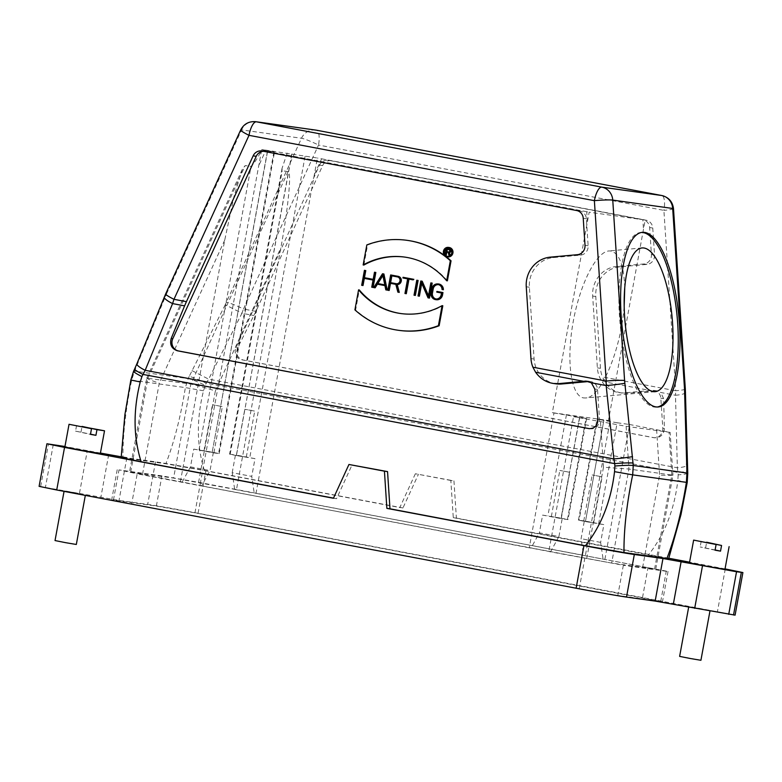 <?xml version="1.0" encoding="UTF-8"?>
<svg xmlns="http://www.w3.org/2000/svg" width="782" height="782" viewBox="0 0 782 782"><rect width="100%" height="100%" fill="white"/><g stroke="black" fill="none" stroke-linecap="round" stroke-linejoin="round"><path stroke-width="0.59" stroke-dasharray="3.91 2.93" d="M715.071 550.186L700.144 546.95L715.11 549.971M701.19 541.271L700.144 546.95M705.599 547.908L706.605 542.444M689.46 562.825L724.953 569.335M450.833 480.451L415.359 473.755L453.951 480.881L456.395 518.075L453.277 517.645L450.833 480.451L453.951 480.881M641.514 232.459A87.672 28.729 84.8 0 0 640.663 232.498A87.672 28.729 84.8 0 0 619.979 322.409A87.672 28.729 84.8 0 0 656.509 407.129A87.672 28.729 84.8 0 0 657.359 407.011M624.75 287.737C623.889 265.264 619.236 253.016 610.771 250.993L608.904 250.954C595.952 251.882 579.286 285.596 572.825 323.924C566.188 362.252 571.261 396.445 583.802 397.94L585.669 397.979C600.889 397.891 621.074 349.632 624.183 305.928M553.998 412.974L586.608 418.468L573.538 416.679L548.788 551.515L550.587 551.76L558.915 536.55L539.375 532.855L531.046 548.065L529.248 547.811L553.998 412.974L552.336 412.661L589.178 212.196L645.179 220.016L608.435 420.501L610.097 420.814L585.347 555.65L583.548 555.396L603.088 559.091L600.625 542.376L603.88 524.634L584.34 520.939L581.085 538.681L583.548 555.396M587.39 221.677L586.735 211.727L589.178 212.196M261.599 150.242L199.909 485.524L201.707 485.778L129.529 471.996L173.594 478.095L236.467 489.659L234.668 489.415L232.205 472.69L251.745 476.385L254.209 493.11L256.007 493.364L317.394 158.032L261.911 149.528L274.521 152.001L261.599 150.242L265.509 150.975L258.5 166.292M222.088 406.532L212.44 404.744L222.088 406.532M213.623 452.651L203.975 450.852L213.623 452.651M182.167 482.083L190.495 466.864L193.75 449.122L213.291 452.817L210.035 470.559L201.707 485.778M190.495 466.864L210.035 470.559M267.542 150.574L212.186 452.182L193.75 449.122M212.186 452.182L267.708 150.603M213.291 452.817L219.165 453.609L212.352 452.211M180.368 481.829L224.737 240.064L234.043 196.292L242.322 169.293L245.177 165.579L251.042 166.4C254.727 162.666 258.353 157.045 261.911 149.528M198.56 482.494L215.343 391.029C207.425 388.165 192.098 384.226 190.847 384.07L146.752 378.175L129.529 471.996M130.682 472.103L147.935 378.077C145.081 377.97 148.854 379.681 159.245 383.2L142.461 474.654M569.462 472.24L559.814 470.441L569.462 472.24M560.997 518.349L551.349 516.56L560.997 518.349M558.915 536.55L562.17 518.808L542.63 515.113L539.375 532.855M542.63 515.113L561.065 518.163L579.628 417.041M579.794 417.07L561.065 518.163M561.232 518.192L568.045 519.6L562.17 518.808M550.587 551.76L531.046 548.065M603.088 559.091L654.573 569.071L611.661 563.079L548.788 551.515M604.887 559.345L629.637 424.509L670.145 432.387L626.118 426.298L573.538 416.679M654.573 569.071L671.836 475.036L672.97 475.221L670.145 432.387M586.705 558.68L603.489 467.216L628.923 469.044L671.836 475.036C675.99 475.309 669.46 475.583 659.588 475.055L642.794 566.52M601.827 476.756L592.179 474.957L601.827 476.756M593.362 522.875L583.714 521.076L593.362 522.875M600.625 542.376L581.085 538.681M585.444 521.574L603.841 420.423L585.444 521.574L603.88 524.634M584.34 520.939L578.465 520.147L585.278 521.545M603.841 420.423L597.028 419.015L597.624 419.074L579.071 520.196M598.611 523.891L617.164 422.769L604.007 420.452M617.164 422.769L629.637 424.509M254.443 411.058L244.805 409.26L254.443 411.058M245.988 457.167L236.34 455.378L245.988 457.167M291.754 153.956L236.399 455.564L291.921 153.986M234.668 489.415L254.209 493.11M232.205 472.69L235.46 454.948L255 458.643L251.745 476.385M255 458.643L236.565 455.593M236.399 455.564L229.585 454.156L235.46 454.948M314.599 174.122L321.607 158.814L317.394 158.032M645.179 220.016L642.833 219.566L643.488 229.517M321.607 158.814L642.833 219.566M256.007 493.364L585.347 555.65M610.097 420.814L597.624 419.074M552.336 412.661L608.435 420.501M529.248 547.811L199.909 485.524M586.735 211.727L265.509 150.975M287.17 153.057L282.019 168.433L282.214 170.759L288.089 171.581C291.764 171.219 288.314 207.601 280.836 247.904L236.467 489.659M131.659 503.999L579.237 588.651L617.819 595.444L660.731 601.436L194.943 512.836L156.361 506.052L111.679 499.884L131.659 503.999L137.192 473.843L623.352 565.288L617.819 595.444M660.731 601.436L666.264 571.28L668.043 571.447L200.485 482.68L161.903 475.886L118.991 469.894L137.192 473.843M666.264 571.28L623.352 565.288M76.323 544.467L55.033 540.558M78.386 493.344L64.144 490.881L78.386 493.344M700.916 660.291L679.626 656.381M702.989 609.158L688.747 606.705L702.989 609.158M39.1 486.355L119.03 500.402L147.681 504.41A40.048 0.606 -169.6 0 1 198.061 513.275L735.09 615.141M453.277 517.645L668.649 558.71M725.031 568.885L689.577 562.18M668.815 558.25L456.395 518.075M687.222 482.435L677.828 480.5C674.348 509.825 664.632 534.517 648.679 554.594M687.759 473.286A14.428 1.036 -3.8 0 1 678.16 474.899L677.994 472.475A14.428 1.036 -3.8 0 0 687.603 470.862M655.169 390.785L627.702 393.209L622.081 393.072C614.769 391.899 609.051 388.195 604.945 381.929L602.414 376.904L675.726 390.765L675.492 395.272L660.722 392.476L656.948 390.834L652.12 390.355A8.661 8.162 98 0 1 653.889 390.404A8.661 8.162 98 0 1 660.839 398.233L662.813 428.321A8.661 8.162 98 0 1 653.459 437.637A8.661 8.162 98 0 1 653.097 437.578L241.814 359.788A8.661 8.162 98 0 1 236.037 347.609L319.535 165.139A8.661 8.162 98 0 1 328.078 160.232A8.661 8.162 98 0 1 328.44 160.29L643.058 219.801A8.661 8.162 98 0 1 649.647 227.572L651.416 254.6A8.661 8.162 98 0 1 643.83 263.954L616.675 266.427A27.419 25.835 -82 0 0 592.668 296.055L597.37 367.872A27.419 25.835 -82 0 0 619.383 392.691A27.419 25.835 -82 0 0 624.965 392.828L652.12 390.355M315.723 130.086A14.428 13.597 -82 0 0 301.5 138.258L225.255 304.736L241.931 313.269L243.485 309.017L255.939 311.373L322.653 165.579A8.661 8.162 98 0 1 331.187 160.672A8.661 8.162 98 0 1 331.558 160.73L646.176 220.231A8.661 8.162 98 0 1 652.765 228.012L654.534 255.04A8.661 8.162 98 0 1 646.949 264.394L619.794 266.858A27.419 25.835 -82 0 0 595.776 296.495L600.488 368.312A27.419 25.835 -82 0 0 602.414 376.904M255.939 311.373L237.63 347.834C235.529 353.904 237.308 357.941 242.948 359.955L654.602 437.803C660.487 437.773 663.752 434.684 664.397 428.546L663.635 398.625L660.722 392.476M685.335 389.153A14.428 1.036 -3.8 0 1 675.726 390.765L663.898 210.368L318.518 145.041L243.485 309.017A14.428 1.466 -155.4 0 0 226.467 302.233M685.491 392.486A14.428 2.659 -1.5 0 1 675.492 395.272L677.349 467.802L677.994 472.475L206.213 383.239L208.657 379.153L677.349 467.802A14.428 2.659 -1.5 0 0 687.339 465.016M225.255 304.736L189.185 376.455A14.428 1.466 -155.4 0 1 206.213 383.239L205.216 385.409A14.428 1.466 -155.4 0 0 188.188 378.625L185.363 387.598C180.71 416.659 174.2 442.055 165.852 463.785L204.434 470.578C196.673 446.014 196.37 419.416 203.525 390.795L205.216 385.409M191.991 370.619L208.657 379.153L241.931 313.269L253.935 315.537M415.359 473.755L399.827 507.538L402.945 507.968L418.478 474.195M204.434 470.578L399.827 507.538M402.945 507.968L205.881 470.696A40.048 0.606 10.4 0 0 178.922 465.749A40.048 0.606 -169.6 0 0 175.07 465.075A40.048 0.606 10.4 0 0 155.501 461.83L126.85 457.822L119.03 500.402M100.438 453.061L64.955 446.512M333.425 498.261L336.543 498.691L352.066 464.919M448.682 251.98L449.132 252.068A1.183 1.114 -82 0 0 450.442 251.081A1.183 1.114 -82 0 0 449.562 249.741L447.333 249.35M446.62 249.223L447.343 249.321M450.119 255.352L448.917 252.488L448.203 252.391M449.65 255.264L448.936 255.167M448.917 252.488L446.111 251.99M446.366 254.639L445.232 254.463M445.945 254.561L447.011 248.803M447.578 256.359A4.281 4.037 -82 0 0 452.495 252.938A4.281 4.037 -82 0 0 448.76 247.904M447.881 256.877A4.731 4.457 98 0 1 444.117 251.569A4.731 4.457 98 0 1 449.191 247.493M396.601 283.778L396.855 283.827A3.47 3.265 -82 0 0 400.707 280.953A3.47 3.265 -82 0 0 398.106 277.014L391.156 275.733M399.299 292.38L398.595 292.243L396.542 284.462L389.788 283.221M396.542 284.462L395.819 284.355M389.192 290.464L387.843 290.249M388.566 290.347L391.371 275.049M397.872 292.145L398.595 292.243M443.394 289.731L442.045 289.506M442.759 289.604A5.103 4.8 -82 0 0 438.291 284.648M436.102 298.998A5.093 4.8 -82 0 0 441.889 294.902L442.221 293.094L437.5 292.204L437.617 291.539M441.498 292.996L442.221 293.094M436.776 292.106L437.5 292.204M436.366 299.731A5.777 5.445 98 0 1 431.82 292.996L432.602 288.724A5.777 5.445 98 0 1 438.751 284.013M429.455 298.089L428.751 297.952L421.948 282.253L421.742 283.348M428.751 297.952L428.037 297.854M421.224 282.146L421.948 282.253M419.387 296.183L418.761 296.065L421.508 281.09M418.038 295.958L418.761 296.065M428.497 295.733L429.015 296.925L431.576 282.996M428.301 296.828L429.015 296.925M415.359 295.42L414.734 295.303L417.48 280.327M414.734 295.303L414.02 295.195M406.308 293.709L405.672 293.582L408.36 278.949L407.647 278.851M405.672 293.582L404.959 293.485M408.36 278.949L402.925 277.962M403.639 278.06L403.766 277.395M413.707 279.966L408.272 278.969M384.783 284.863L385.516 285L384.793 284.902M382.701 274.658L383.415 274.765L382.887 275.596M385.516 285L383.415 274.765M387.207 290.093L386.523 289.966L385.663 285.723L377.423 284.198M377.442 284.169L376.728 284.062M375.125 287.805L374.451 287.678L383.239 273.856M373.728 287.58L374.451 287.678M385.809 289.868L386.523 289.966M384.94 285.616L385.663 285.723M373.092 287.424L371.743 287.209M372.457 287.307L373.776 280.152L373.053 280.054M373.776 280.152L363.62 278.265M363.024 285.518L361.675 285.303M362.398 285.401L365.145 270.435M373.894 279.487L373.18 279.389L373.894 279.487L375.213 272.332M399.006 330.375A90.204 84.974 98 0 1 355.624 309.975L359.3 289.956M354.911 309.868L355.624 309.975M400.98 313.572A73.283 69.041 -82 0 0 401.342 313.631A73.283 69.041 -82 0 0 442.808 305.752M447.372 280.836A73.283 69.041 -82 0 0 405.33 257.17A73.283 69.041 -82 0 0 404.978 257.122M363.874 265.049L367.55 245.04L366.826 244.932M367.55 245.04A90.204 84.974 98 0 1 407.676 240.426M556.09 383.854A27.419 25.835 98 0 1 534.086 359.036L529.375 287.219A27.419 25.835 98 0 1 553.382 257.581L580.547 255.118A8.661 8.162 -82 0 0 588.132 245.763L586.353 218.735A8.661 8.162 -82 0 0 579.775 210.954L265.147 151.454A8.661 8.162 -82 0 0 264.785 151.395A8.661 8.162 -82 0 0 263.632 151.317M589.589 428.702L589.804 428.741A8.661 8.162 -82 0 0 590.175 428.8A8.661 8.162 -82 0 0 599.52 419.484L597.546 389.397A8.661 8.162 -82 0 0 590.596 381.557A8.661 8.162 -82 0 0 589.032 381.508M336.543 498.691L333.494 498.114M121.161 457.626L122.94 457.793C122.784 434.87 125.687 408.976 131.669 380.101L134.484 371.127L166.527 293.866A14.428 1.466 24.6 0 0 165.637 293.973M165.432 296.378A14.428 3.079 22.3 0 0 164.318 297.013M138.033 363.083A14.428 3.079 22.3 0 0 136.918 363.718M135.482 368.957A14.428 1.466 24.6 0 0 134.592 369.065M122.94 457.793L165.852 463.785M64.867 447.001L100.35 453.511M76.587 425.447L75.541 431.126L90.507 434.147M75.541 431.126L90.468 434.362M81.005 432.084L82.002 426.62M273.915 151.952L218.559 453.56M199.019 449.865L251.042 166.4M288.089 171.581L190.847 384.07L173.594 478.095M147.935 378.077L245.177 165.579M224.737 240.064L159.245 383.2M567.439 519.541L586.001 418.419M566.461 414.724L547.899 515.846M603.489 467.216L600.508 421.772M671.836 475.036L669.03 432.29M656.606 429.611L659.588 475.055M626.118 426.298L628.923 469.044L611.661 563.079M305.078 156.302L249.732 457.91M230.191 454.215L282.214 170.759M215.343 391.029L280.836 247.904M579.237 588.651L584.78 558.495M113.449 500.05L118.991 469.894M156.361 506.052L161.903 475.886M194.943 512.836L200.485 482.68M642.53 597.497L648.063 567.331M725.276 568.934L717.456 611.514M678.16 474.889L677.828 480.5M627.702 393.209L624.965 392.828M652.843 390.99L604.945 381.929M600.488 368.312L597.37 367.872M595.776 296.495L592.668 296.055M619.794 266.858L616.675 266.427M646.949 264.394L643.83 263.954M654.534 255.04L651.416 254.6M652.765 228.012L649.647 227.572M646.176 220.231L643.058 219.801M331.558 160.73L328.44 160.29M322.653 165.579L319.535 165.139M237.63 347.834L236.037 347.609M241.814 359.788L242.948 359.955M654.231 437.734L653.097 437.578M664.397 428.546L662.813 428.321M663.635 398.625L660.839 398.233M673.507 208.755A14.428 1.036 -3.8 0 1 663.898 210.368A14.428 4.839 -79.3 0 0 661.885 195.539M166.527 293.866L241.56 129.89L301.5 138.258A14.428 1.466 -155.4 0 1 318.518 145.041A14.428 4.839 -79.3 0 0 316.485 130.213M240.67 129.998A14.428 1.466 24.6 0 1 241.56 129.89A14.428 13.597 98 0 1 255.792 121.709M189.185 376.455L188.188 378.625L134.484 371.127A14.428 1.466 24.6 0 0 133.595 371.235M203.525 390.795L185.363 387.598L130.829 380.023M198.061 513.275L205.881 470.696M155.501 461.83L147.681 504.41M108.688 454.625L100.878 497.205M79.5 493.168L87.31 450.588M53.274 444.587L45.464 487.166M40.664 486.502L48.474 443.922M448.839 249.644L449.562 249.741M448.516 251.98L449.132 252.068M397.393 276.906L398.106 277.014M441.165 294.804L441.889 294.902M431.097 292.898L431.82 292.996M431.889 288.626L432.602 288.724M262.029 151.014L265.147 151.454M576.657 210.524L579.775 210.954M583.235 218.295L586.353 218.735M585.014 245.323L588.132 245.763M577.429 254.688L580.547 255.118M550.274 257.151L553.382 257.581M526.257 286.779L529.375 287.219M530.968 358.596L534.086 359.036M594.75 389.006L597.546 389.397M597.927 419.26L599.52 419.484M642.354 232.342L640.663 232.498M658.209 406.972L656.509 407.129M642.061 247.943L608.904 250.954M655.111 391.674L585.669 397.979M213.916 452.68L222.371 406.562M203.975 450.852L212.44 404.744M219.165 453.609L274.521 152.001M242.322 169.293L146.742 378.165M561.29 518.378L569.755 472.269M551.349 516.56L559.814 470.441M586.608 418.468L568.045 519.6M655.727 569.179L672.97 475.221M593.655 522.904L602.12 476.785M583.714 521.076L592.179 474.957M578.465 520.147L597.028 419.015M246.271 457.196L254.737 411.088M236.34 455.378L244.805 409.26M282.019 168.433L229.585 454.156M117.212 469.728L111.679 499.884M668.043 571.447L662.501 601.612M64.144 490.881L64.056 491.37M85.443 494.791L85.326 495.397M688.747 606.705L688.659 607.194M710.036 610.615L709.939 611.143M622.081 393.072L619.383 392.691M328.078 160.232L331.187 160.672M653.459 437.637L654.602 437.803M653.889 390.404L656.929 390.824M448.457 251.98L449.181 252.078M447.216 256.33L447.939 256.428M448.409 247.845L449.122 247.943M396.279 283.749L397.002 283.856M437.94 284.589L438.653 284.687M435.74 298.959L436.464 299.056M400.619 313.523L401.342 313.631M404.617 257.073L405.33 257.17M261.667 150.955L264.785 151.395M587.556 381.137L590.596 381.557M589.042 428.644L590.175 428.8"/><path stroke-width="1.17" d="M387.549 471.605L389.983 508.799L386.865 508.368L384.431 471.175L387.549 471.605L348.948 464.479L333.425 498.261L64.544 447.402L56.724 489.982L576.119 588.22L583.939 545.641A40.048 0.606 10.4 0 0 610.898 550.587A40.048 0.606 -169.6 0 0 614.74 551.261A40.048 0.606 10.4 0 0 634.319 554.506L662.97 558.514L736.536 571.75L742.9 572.561L725.031 568.885M384.431 471.175L348.948 464.479M706.605 542.444L721.561 545.465L720.525 551.144L715.071 550.186L716.107 544.507L693.634 540.108L716.107 544.507M706.645 542.229L721.561 545.465M715.11 549.971L720.525 551.144M729.117 546.628L724.953 569.335L707.153 566.344L689.46 562.825L693.634 540.108M657.359 407.011A87.672 28.729 84.8 0 0 677.368 319.252A87.672 28.729 84.8 0 0 642.863 232.547A87.672 28.729 84.8 0 0 641.514 232.459M644.563 232.401A87.672 28.729 -95.2 0 1 679.167 320.395A87.672 28.729 -95.2 0 1 658.209 406.972A87.672 28.729 -95.2 0 1 621.68 322.252A87.672 28.729 -95.2 0 1 642.354 232.342A87.672 28.729 -95.2 0 1 644.563 232.401M643.879 247.992A72.159 23.646 -95.2 0 1 672.364 320.415A72.159 23.646 -95.2 0 1 655.111 391.674A72.159 23.646 -95.2 0 1 625.043 321.949A72.159 23.646 -95.2 0 1 642.061 247.943A72.159 23.646 -95.2 0 1 643.879 247.992M624.183 305.928L624.75 287.737M64.056 491.37L55.033 540.558L65.649 542.679L76.323 544.467L85.326 495.397M688.659 607.194L679.626 656.381L690.242 658.493L700.916 660.291L709.939 611.143M742.9 572.561L735.09 615.141L655.15 601.094L626.499 597.086A40.048 0.606 -169.6 0 1 576.119 588.22M56.724 489.982L39.1 486.355L46.91 443.775L64.544 447.402M623.968 552.551C623.801 529.639 626.714 503.735 632.687 474.86L686.391 482.357L686.938 472.993L684.514 388.869L672.686 208.462L612.756 200.094L624.583 380.502L633.244 465.495L632.687 474.86L614.535 471.663C611.055 500.979 601.338 525.68 585.386 545.758L623.968 552.551L666.88 558.543C675.228 536.814 681.738 511.418 686.391 482.357L687.222 482.435L680.995 514.566L668.649 558.71L666.88 558.543M689.577 562.18L668.815 558.25M614.535 471.663L614.867 466.043A14.428 1.036 176.3 0 1 633.244 465.495L686.938 472.993A14.428 1.036 -3.8 0 1 687.759 473.286L687.222 482.435M684.514 388.869A14.428 1.036 -3.8 0 1 685.335 389.153L687.759 473.286M684.641 391.616A14.428 2.659 -1.5 0 1 685.491 392.486M686.488 464.146A14.428 2.659 -1.5 0 1 687.339 465.016M686.782 470.568A14.428 1.036 -3.8 0 1 687.603 470.862M126.85 457.822L100.438 453.061M64.955 446.512L46.91 443.775M583.939 545.641L386.865 508.368M446.62 249.223L448.839 249.644A1.183 1.114 98 0 1 449.728 250.983A1.183 1.114 98 0 1 448.409 251.97L446.199 251.55L446.62 249.223M447.333 249.35L446.913 251.648L448.682 251.98M446.913 251.648L446.199 251.55M448.663 252.439A1.632 1.544 -82 0 0 448.917 249.194L446.287 248.696L445.232 254.463L446.111 251.99L448.203 252.391L448.936 255.167L450.119 255.352L449.376 252.537L448.663 252.439L449.406 255.255M446.825 252.127L446.366 254.639L445.652 254.541M449.376 252.537A1.632 1.544 98 0 0 449.64 249.292L446.287 248.696M448.76 247.904A4.281 4.037 -82 0 0 447.578 256.359M451.781 252.83A4.281 4.037 98 0 1 447.216 256.33A4.281 4.037 98 0 1 443.814 251.53A4.281 4.037 98 0 1 448.409 247.845A4.281 4.037 98 0 1 451.781 252.83M452.192 252.909A4.731 4.457 -82 0 0 448.467 247.395A4.731 4.457 -82 0 0 443.394 251.472A4.731 4.457 -82 0 0 447.157 256.77A4.731 4.457 -82 0 0 452.192 252.909M448.467 247.395L449.191 247.493A4.731 4.457 98 0 1 452.915 253.016A4.731 4.457 98 0 1 447.881 256.877L447.157 256.77M391.156 275.733L397.393 276.906A3.47 3.265 98 0 1 399.983 280.846A3.47 3.265 98 0 1 396.142 283.729L389.905 282.546L391.156 275.733M391.87 275.87L390.629 282.654L396.601 283.778M390.629 282.654L389.905 282.546M397.872 292.145L398.576 292.282L396.513 284.452A4.145 3.9 -82 0 0 397.51 276.242L390.658 274.951L387.843 290.249L388.468 290.366L389.788 283.221L395.819 284.355L397.872 292.145M390.501 283.348L389.192 290.464L388.468 290.366M396.513 284.452L397.227 284.55A4.145 3.9 98 0 0 398.233 276.349L390.658 274.951M397.227 284.55L399.299 292.38L398.576 292.282M442.045 289.506L442.68 289.623A5.777 5.445 -82 0 0 431.889 288.626L431.097 292.898A5.777 5.445 -82 0 0 435.652 299.633A5.777 5.445 -82 0 0 441.791 294.922L442.25 292.448L436.903 291.442L436.776 292.106L441.498 292.996L441.165 294.804A5.093 4.8 98 0 1 435.74 298.959A5.093 4.8 98 0 1 431.732 293.015L432.514 288.744A5.103 4.8 98 0 1 442.045 289.506M438.291 284.648A5.103 4.8 -82 0 0 433.228 288.841L432.446 293.113A5.093 4.8 -82 0 0 436.102 298.998M436.903 291.442L442.964 292.546L442.514 295.019A5.777 5.445 98 0 1 436.366 299.731L435.652 299.633M442.25 292.448L442.964 292.546M438.028 283.915L438.751 284.013A5.777 5.445 98 0 1 443.394 289.731L442.68 289.623M428.732 297.981L431.478 283.016L430.853 282.898L428.301 296.828L421.488 281.119L420.794 280.992L418.038 295.958L418.673 296.075L421.224 282.146L428.037 297.854L429.455 298.089L432.202 283.113L430.853 282.898M421.742 283.348L419.387 296.183L418.673 296.075M420.794 280.992L422.212 281.227L428.497 295.733M421.488 281.119L422.212 281.227M431.478 283.016L432.202 283.113M414.646 295.322L417.393 280.347L416.767 280.23L414.02 295.195L415.359 295.42L418.106 280.445L417.393 280.347M418.106 280.445L416.767 280.23M405.584 293.602L408.272 278.969L412.994 279.858L413.111 279.194L403.043 277.287L402.925 277.962L407.647 278.851L404.959 293.485L406.308 293.709L408.986 279.106M413.111 279.194L403.043 277.287M413.834 279.291L412.994 279.858M382.887 275.596L377.833 283.553L384.783 284.863M377.833 283.553L377.11 283.455L382.701 274.658L384.793 284.902L377.11 283.455M384.94 285.616L385.809 289.868L386.484 289.995L383.2 273.886L382.515 273.749L373.728 287.58L374.412 287.708L376.728 284.062L384.94 285.616M377.423 284.198L375.125 287.805L374.412 287.708M382.515 273.749L383.913 273.983L387.207 290.093L386.484 289.995M383.2 273.886L383.913 273.983M374.49 272.234L373.18 279.389L363.738 277.6L365.047 270.445L364.422 270.328L361.675 285.303L362.301 285.42L363.62 278.265L373.053 280.054L371.743 287.209L372.369 287.326L375.116 272.351L374.49 272.234L375.839 272.459L375.116 272.351M375.839 272.459L373.092 287.424L372.369 287.326M364.324 278.402L363.024 285.518L362.301 285.42M365.047 270.445L364.422 270.328M365.771 270.552L364.461 277.698L363.738 277.6M364.461 277.698L373.18 279.35M442.084 305.654A73.283 69.041 98 0 1 400.619 313.523A73.283 69.041 98 0 1 358.576 289.858L354.911 309.868A90.204 84.974 -82 0 0 398.282 330.278A90.204 84.974 -82 0 0 438.409 325.664L442.084 305.654L442.808 305.752L439.132 325.762A90.204 84.974 98 0 1 399.006 330.375L398.282 330.278M439.132 325.762L438.409 325.664M358.576 289.858L359.3 289.956A73.283 69.041 -82 0 0 400.98 313.572M450.334 260.729A90.204 84.974 -82 0 0 406.953 240.318A90.204 84.974 -82 0 0 366.826 244.932L363.151 264.942A73.283 69.041 98 0 1 404.617 257.073A73.283 69.041 98 0 1 446.659 280.738L450.334 260.729L451.048 260.826L447.372 280.836L446.659 280.738M404.978 257.122A73.283 69.041 -82 0 0 363.874 265.049L363.151 264.942M406.953 240.318L407.676 240.426A90.204 84.974 98 0 1 451.048 260.826M315.723 130.086L316.407 130.193A14.428 4.839 -79.3 0 0 316.329 130.183L256.398 121.816L601.778 187.133L661.709 195.51A14.428 4.839 -79.3 0 1 661.787 195.52C668.698 197.279 672.608 201.688 673.507 208.755A14.428 1.036 -3.8 0 0 672.686 208.462A14.428 13.597 -82 0 0 661.709 195.51L316.329 130.183A14.428 13.597 -82 0 0 315.723 130.086L255.792 121.709C248.92 121.151 243.876 123.918 240.67 129.998L165.637 293.973A14.428 1.466 24.6 0 0 173.966 299.31L186.419 301.666L253.133 155.862A8.661 8.162 98 0 1 261.667 150.955A8.661 8.162 98 0 1 262.029 151.014L576.657 210.524A8.661 8.162 98 0 1 583.235 218.295L585.014 245.323A8.661 8.162 98 0 1 577.429 254.688L550.274 257.151A27.419 25.835 -82 0 0 526.257 286.779L530.968 358.596A27.419 25.835 -82 0 0 532.884 367.198L606.206 381.059L594.379 200.661L248.999 135.335L173.966 299.31L172.587 303.582L184.591 305.86L171.16 338.547C169.596 344.696 171.669 348.772 177.387 350.795L589.042 428.644C594.828 428.604 597.79 425.476 597.927 419.26L594.75 389.006L591.378 382.799L585.786 381.098L558.934 383.6L553.392 383.473C546.09 382.31 540.157 378.566 535.602 372.242L532.884 367.198M263.632 151.317A8.661 8.162 -82 0 0 256.252 156.302L172.754 338.772A8.661 8.162 -82 0 0 178.531 350.952L589.589 428.702M589.032 381.508A8.661 8.162 -82 0 0 588.836 381.518L561.672 383.982A27.419 25.835 98 0 1 556.09 383.854L553.392 383.473M186.419 301.666L184.591 305.86M624.818 383.268A14.428 0.596 174 0 1 606.158 385.585L606.206 381.059A14.428 1.036 176.2 0 1 624.583 380.502M165.637 293.973L136.918 363.718A14.428 3.079 22.3 0 0 145.178 370.297L141.923 376.572L140.232 381.958C133.077 410.579 133.38 437.177 141.141 461.742L121.161 457.626L124.885 414.695L130.829 380.023L140.232 381.958M633.078 463.071A14.428 1.036 176.2 0 0 614.711 463.638L613.87 458.936L145.178 370.297L172.587 303.582A14.428 3.079 22.3 0 1 164.318 297.013M333.494 498.114L141.141 461.742M585.386 545.758L389.983 508.799M632.53 456.61A14.428 0.596 174 0 1 613.87 458.936L606.158 385.585L591.378 382.799M136.918 363.718L134.592 369.065A14.428 1.466 24.6 0 0 142.92 374.402L614.711 463.638L614.867 466.062M82.002 426.62L104.524 430.804L100.35 453.511L82.56 450.53L64.867 447.001L69.031 424.294L91.514 428.683L69.031 424.294M82.042 426.415L96.968 429.65L95.922 435.32L90.468 434.362L91.514 428.683M104.524 430.804L96.968 429.65M90.507 434.147L95.922 435.32M733.526 614.994L741.336 572.414M736.536 571.75L728.726 614.329M694.69 608.328L702.5 565.748M681.122 561.711L673.312 604.291M655.15 601.094L662.97 558.514M634.319 554.506L626.499 597.086M316.485 130.213A14.428 4.839 -79.3 0 0 316.407 130.193L661.787 195.52A14.428 4.839 -79.3 0 1 661.885 195.539M601.778 187.133A14.428 13.597 98 0 1 612.756 200.094A14.428 1.036 176.2 0 0 594.379 200.661A14.428 4.839 100.7 0 1 601.778 187.133M255.792 121.709A14.428 13.597 98 0 1 256.398 121.816A14.428 4.839 100.7 0 0 248.999 135.335A14.428 1.466 24.6 0 1 240.67 129.998M449.64 249.292L448.917 249.194M398.233 276.349L397.51 276.242M432.514 288.744L433.228 288.841M431.732 293.015L432.446 293.113M441.791 294.922L442.514 295.019M253.133 155.862L256.252 156.302M558.934 383.6L561.672 383.982M535.602 372.242L583.509 381.303M585.786 381.098L588.836 381.518M588.67 428.585L589.403 428.683M178.531 350.952L177.387 350.795M171.16 338.547L172.754 338.772M134.592 369.065L133.595 371.235A14.428 1.466 24.6 0 0 141.923 376.572M673.507 208.755L685.335 389.153M133.595 371.235L130.829 380.023"/></g></svg>
